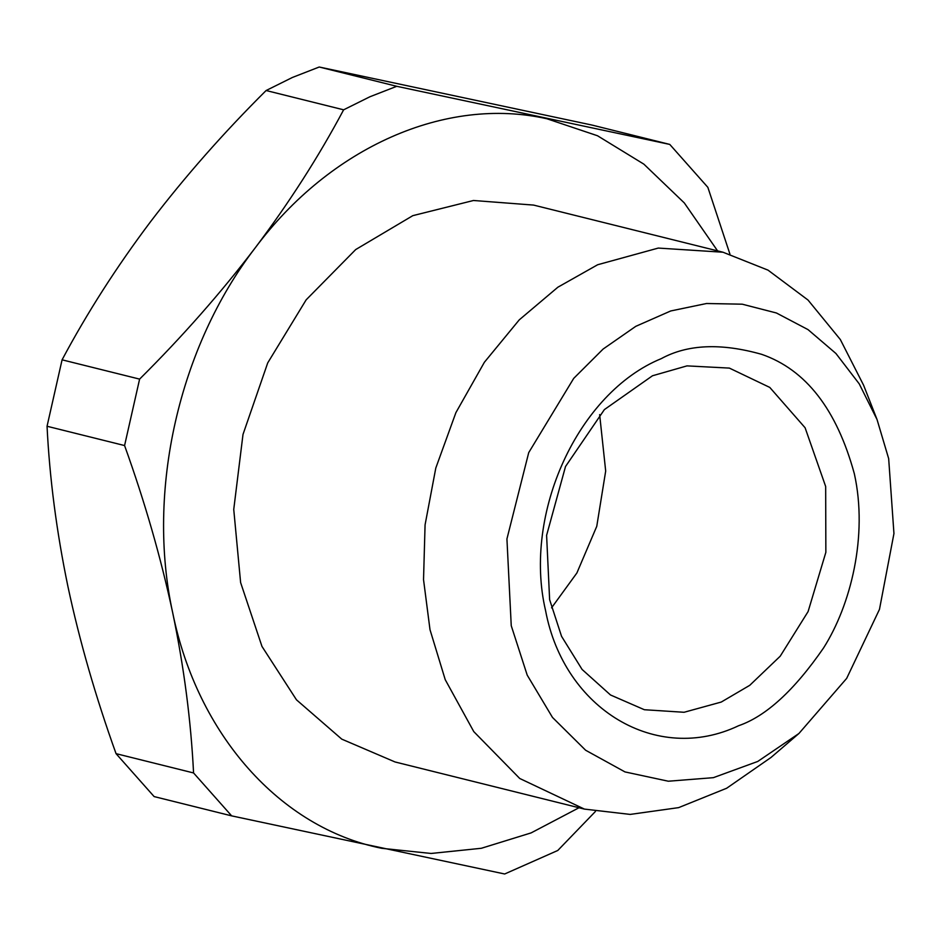 <?xml version="1.0" encoding="UTF-8"?>
<svg xmlns="http://www.w3.org/2000/svg" width="941" height="941" viewBox="0 0 941 941"><rect width="100%" height="100%" fill="white"/><g stroke="black" fill="none" stroke-linecap="round" stroke-linejoin="round"><path stroke-width="1.41" d="M738.638 725.711C765.986 716.277 794.286 690.365 823.54 647.984C850.758 605.145 868.096 535.852 854.357 473.817C836.749 409.441 805.849 369.613 761.657 354.334C721.065 342.865 687.6 344.3 661.276 358.639C578.245 392.632 522.761 513.386 545.557 610.521C564.106 709.538 656.665 764.762 738.638 725.711M652.489 375.765L686.977 365.884L729.369 368.096L769.785 387.421L805.096 427.755L825.669 486.497L825.857 552.32L808.096 611.579L780.218 656.195L749.754 685.319L721.241 702.057L684.06 712.278L644.362 709.726L610.497 694.976L582.079 669.439L561.542 636.304L549.626 599.664L546.603 535.347L565.517 466.513L604.381 409.594L652.489 375.765M511.245 625.706L527.207 675.12L552.473 717.418L585.62 750.236L624.977 771.914L668.31 781.218L713.372 777.666L757.74 761.457L798.933 733.486L846.677 678.379L879.47 609.38L893.95 533.547L888.669 458.632L877.047 419.557L859.227 383.846L835.937 353.498L808.048 329.632L776.419 312.988L742.237 304.19L706.538 303.508L670.71 310.965L635.775 326.339L603.134 349.04L573.704 378.388L528.724 452.609L506.928 538.946L511.245 625.706M599.64 414.593L605.686 471.053L596.759 526.337L576.88 572.987L551.544 607.851M798.933 733.486L771.032 757.446L726.664 788.24L678.637 807.625L630.188 814.412L584.42 809.095L519.726 778.478L473.782 731.616L445.234 679.684L430.002 629.694L423.532 579.644L425.073 524.855L435.801 468.03L455.891 412.652L484.38 362.273L519.256 319.858L557.895 287.193L597.664 264.739L658.277 248.071L722.994 252.223L768.056 270.161L808.013 300.038L840.325 339.525L863.638 385.304L877.047 419.557M584.42 809.095L395.032 761.963L341.771 739.144L296.474 699.822L261.974 646.432L240.614 582.561L233.744 509.434L243.001 434.424L267.714 362.908L306.154 299.838L355.71 249.553L412.817 215.654L473.488 200.492L533.606 205.091L722.994 252.223M717.583 250.882L684.307 202.938L643.856 164.146L597.523 135.763L546.862 118.742C445.775 96.017 330.291 147.137 255.223 247.848C178.825 347.064 146.137 491.508 172.674 612.638C197.351 734.58 280.147 827.904 381.764 848.312L431.072 853.463L481.345 848.276L531.1 832.903L579.009 807.743M595.43 811.471L557.778 850.476L504.67 873.989L231.651 815.871L154.124 796.58L116.049 753.659L193.564 772.949C190.941 720.441 183.977 667.004 172.674 612.638C160.887 557.625 144.855 501.929 124.577 445.552L47.05 426.261C49.602 478.228 56.566 531.665 67.94 586.572C79.573 641.021 95.606 696.716 116.049 753.659M193.564 772.949L231.651 815.871M139.609 379.117C182.342 336.631 220.876 292.874 255.223 247.848C289.134 202.797 318.599 156.794 343.63 109.815L266.115 90.524C223.382 133.01 184.836 176.767 150.489 221.794C116.59 266.844 87.113 312.847 62.082 359.827L139.609 379.117L124.577 445.552M396.749 86.301L669.769 144.42L592.254 125.129L319.222 67.011L396.749 86.301L369.919 96.758L343.63 109.815M669.769 144.42L707.855 187.341L729.934 254.105M62.082 359.827L47.05 426.261M319.222 67.011L292.392 77.468L266.115 90.524"/></g></svg>
